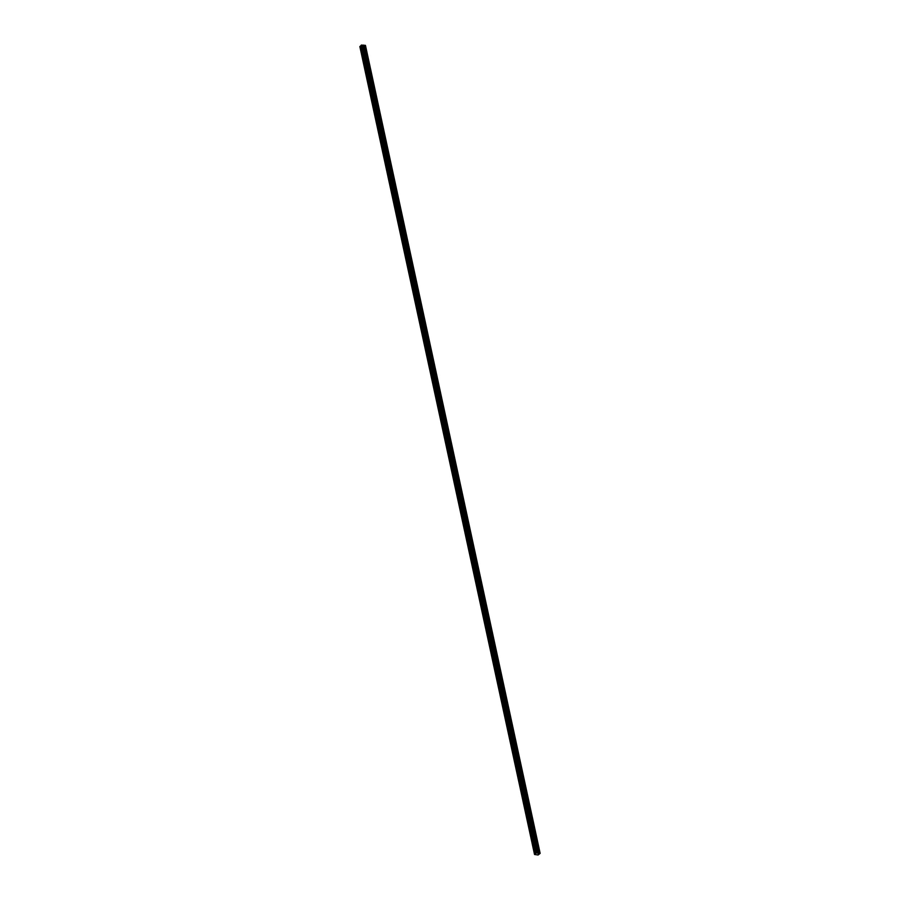 <?xml version="1.0" encoding="UTF-8"?>
<svg xmlns="http://www.w3.org/2000/svg" width="900" height="900" viewBox="0 0 900 900"><rect width="100%" height="100%" fill="white"/><g stroke="black" fill="none" stroke-linecap="round" stroke-linejoin="round"><path stroke-width="0.67" stroke-dasharray="4.5 3.38" d="M536.209 846.124L536.276 846.945L535.151 846.371L536.085 846M535.748 847.474A1.147 0.844 46 0 0 533.79 847.316A1.147 0.844 46 0 0 535.748 847.474A1.147 0.844 46 0 0 533.779 847.316A1.147 0.844 46 0 0 535.748 847.474M533.441 833.332L533.509 834.165L532.384 833.58L533.329 833.209M532.98 834.683A1.147 0.844 46 0 0 531.023 834.525A1.147 0.844 46 0 0 532.98 834.683A1.147 0.844 46 0 0 531.023 834.525A1.147 0.844 46 0 0 532.98 834.683M530.674 820.541L530.741 821.374L529.616 820.8L530.561 820.418M530.212 821.891A1.147 0.844 46 0 0 528.255 821.734A1.147 0.844 46 0 0 530.212 821.891A1.147 0.844 46 0 0 528.255 821.734A1.147 0.844 46 0 0 530.212 821.891M527.918 807.75L527.974 808.582L526.849 808.009L527.794 807.626M527.456 809.1A1.147 0.844 46 0 0 525.488 808.942A1.147 0.844 46 0 0 527.456 809.1A1.147 0.844 46 0 0 525.488 808.942A1.147 0.844 46 0 0 527.456 809.1M525.15 794.959L525.206 795.791L524.081 795.217L525.026 794.835M524.689 796.309A1.147 0.844 46 0 0 522.72 796.151A1.147 0.844 46 0 0 524.689 796.309A1.147 0.844 46 0 0 522.72 796.151A1.147 0.844 46 0 0 524.689 796.309M522.382 782.168L522.439 783L521.314 782.426L522.259 782.044M521.921 783.518A1.147 0.844 46 0 0 519.964 783.36A1.147 0.844 46 0 0 521.921 783.518A1.147 0.844 46 0 0 519.952 783.36A1.147 0.844 46 0 0 521.921 783.529M519.615 769.376L519.683 770.209L518.558 769.635L519.502 769.252M519.154 770.726A1.147 0.844 46 0 0 517.196 770.569A1.147 0.844 46 0 0 519.154 770.726A1.147 0.844 46 0 0 517.196 770.569A1.147 0.844 46 0 0 519.154 770.738M516.847 756.585L516.915 757.418L515.79 756.844L516.735 756.461M516.386 757.946A1.147 0.844 46 0 0 514.429 757.778A1.147 0.844 46 0 0 516.386 757.946A1.147 0.844 46 0 0 514.429 757.778A1.147 0.844 46 0 0 516.386 757.946M514.091 743.794L514.148 744.626L513.023 744.053L513.967 743.67M513.63 745.155A1.147 0.844 46 0 0 511.661 744.986A1.147 0.844 46 0 0 513.63 745.155A1.147 0.844 46 0 0 511.661 744.986A1.147 0.844 46 0 0 513.619 745.155M511.324 731.002L511.38 731.835L510.255 731.261L511.2 730.879M510.863 732.364A1.147 0.844 46 0 0 508.894 732.195A1.147 0.844 46 0 0 510.863 732.364A1.147 0.844 46 0 0 508.894 732.195A1.147 0.844 46 0 0 510.863 732.364M508.556 718.211L508.613 719.044L507.488 718.47L508.433 718.087M508.095 719.572A1.147 0.844 46 0 0 506.126 719.404A1.147 0.844 46 0 0 508.095 719.572A1.147 0.844 46 0 0 506.126 719.404A1.147 0.844 46 0 0 508.095 719.572M505.789 705.42L505.856 706.252L504.731 705.679L505.665 705.296M505.327 706.781A1.147 0.844 46 0 0 503.37 706.613A1.147 0.844 46 0 0 505.327 706.781A1.147 0.844 46 0 0 503.37 706.613A1.147 0.844 46 0 0 505.327 706.781M503.021 692.629L503.089 693.461L501.964 692.887L502.909 692.505M502.56 693.99A1.147 0.844 46 0 0 500.603 693.821A1.147 0.844 46 0 0 502.56 693.99A1.147 0.844 46 0 0 500.603 693.821A1.147 0.844 46 0 0 502.56 693.99M500.254 679.849L500.321 680.67L499.196 680.096L500.141 679.725M499.804 681.199A1.147 0.844 46 0 0 497.835 681.03A1.147 0.844 46 0 0 499.804 681.199A1.147 0.844 46 0 0 497.835 681.03A1.147 0.844 46 0 0 499.793 681.199M497.498 667.058L497.554 667.879L496.429 667.305L497.374 666.934M497.036 668.408A1.147 0.844 46 0 0 495.067 668.239A1.147 0.844 46 0 0 497.036 668.408A1.147 0.844 46 0 0 495.067 668.25A1.147 0.844 46 0 0 497.036 668.408M494.73 654.266L494.786 655.087L493.661 654.514L494.606 654.143M494.269 655.616A1.147 0.844 46 0 0 492.3 655.447A1.147 0.844 46 0 0 494.269 655.616A1.147 0.844 46 0 0 492.3 655.459A1.147 0.844 46 0 0 494.269 655.616M491.963 641.475L492.019 642.296L490.894 641.722L491.839 641.351M491.501 642.825A1.147 0.844 46 0 0 489.544 642.668A1.147 0.844 46 0 0 491.501 642.825A1.147 0.844 46 0 0 489.532 642.668A1.147 0.844 46 0 0 491.501 642.825M489.195 628.684L489.262 629.505L488.137 628.931L489.082 628.56M488.734 630.034A1.147 0.844 46 0 0 486.776 629.876A1.147 0.844 46 0 0 488.734 630.034A1.147 0.844 46 0 0 486.776 629.876A1.147 0.844 46 0 0 488.734 630.034M486.428 615.893L486.495 616.725L485.37 616.151L486.315 615.769M485.966 617.242A1.147 0.844 46 0 0 484.009 617.085A1.147 0.844 46 0 0 485.966 617.242A1.147 0.844 46 0 0 484.009 617.085A1.147 0.844 46 0 0 485.966 617.242M483.671 603.101L483.728 603.934L482.603 603.36L483.548 602.977M483.21 604.451A1.147 0.844 46 0 0 481.241 604.294A1.147 0.844 46 0 0 483.21 604.451A1.147 0.844 46 0 0 481.241 604.294A1.147 0.844 46 0 0 483.21 604.451M480.904 590.31L480.96 591.143L479.835 590.569L480.78 590.186M480.442 591.66A1.147 0.844 46 0 0 478.474 591.502A1.147 0.844 46 0 0 480.442 591.66A1.147 0.844 46 0 0 478.474 591.502A1.147 0.844 46 0 0 480.442 591.66M478.136 577.519L478.192 578.351L477.067 577.778L478.012 577.395M477.675 578.869A1.147 0.844 46 0 0 475.706 578.711A1.147 0.844 46 0 0 477.675 578.869A1.147 0.844 46 0 0 475.706 578.711A1.147 0.844 46 0 0 477.675 578.88M475.369 564.727L475.436 565.56L474.311 564.986L475.245 564.604M474.907 566.077A1.147 0.844 46 0 0 472.95 565.92A1.147 0.844 46 0 0 474.907 566.077A1.147 0.844 46 0 0 472.95 565.92A1.147 0.844 46 0 0 474.907 566.089M472.601 551.936L472.669 552.769L471.544 552.195L472.489 551.812M472.14 553.298A1.147 0.844 46 0 0 470.183 553.129A1.147 0.844 46 0 0 472.14 553.298A1.147 0.844 46 0 0 470.183 553.129A1.147 0.844 46 0 0 472.14 553.298M469.834 539.145L469.901 539.977L468.776 539.404L469.721 539.021M469.384 540.506A1.147 0.844 46 0 0 467.415 540.337A1.147 0.844 46 0 0 469.384 540.506M469.373 540.506A1.147 0.844 46 0 0 467.415 540.337A1.147 0.844 46 0 0 469.373 540.506M467.077 526.354L467.134 527.186L466.009 526.613L466.954 526.23M466.616 527.715A1.147 0.844 46 0 0 464.647 527.546A1.147 0.844 46 0 0 466.616 527.715A1.147 0.844 46 0 0 464.647 527.546A1.147 0.844 46 0 0 466.616 527.715M464.31 513.562L464.366 514.395L463.241 513.821L464.186 513.439M463.849 514.924A1.147 0.844 46 0 0 461.88 514.755A1.147 0.844 46 0 0 463.849 514.924A1.147 0.844 46 0 0 461.88 514.755A1.147 0.844 46 0 0 463.849 514.924M461.543 500.771L461.61 501.604L460.485 501.03L461.419 500.647M461.081 502.132A1.147 0.844 46 0 0 459.124 501.964A1.147 0.844 46 0 0 461.081 502.132A1.147 0.844 46 0 0 459.113 501.964A1.147 0.844 46 0 0 461.081 502.132M458.775 487.98L458.843 488.812L457.718 488.239L458.662 487.856M458.314 489.341A1.147 0.844 46 0 0 456.356 489.173A1.147 0.844 46 0 0 458.314 489.341A1.147 0.844 46 0 0 456.356 489.173A1.147 0.844 46 0 0 458.314 489.341M456.007 475.2L456.075 476.021L454.95 475.447L455.895 475.065M455.546 476.55A1.147 0.844 46 0 0 453.589 476.381A1.147 0.844 46 0 0 455.546 476.55A1.147 0.844 46 0 0 453.589 476.381A1.147 0.844 46 0 0 455.546 476.55M453.251 462.409L453.308 463.23L452.183 462.656L453.127 462.285M452.79 463.759A1.147 0.844 46 0 0 450.821 463.59A1.147 0.844 46 0 0 452.79 463.759A1.147 0.844 46 0 0 450.821 463.601A1.147 0.844 46 0 0 452.79 463.759M450.484 449.618L450.54 450.439L449.415 449.865L450.36 449.494M450.022 450.968A1.147 0.844 46 0 0 448.054 450.799A1.147 0.844 46 0 0 450.022 450.968A1.147 0.844 46 0 0 448.054 450.81A1.147 0.844 46 0 0 450.022 450.968M447.716 436.826L447.772 437.647L446.647 437.074L447.593 436.702M447.255 438.176A1.147 0.844 46 0 0 445.298 438.019A1.147 0.844 46 0 0 447.255 438.176A1.147 0.844 46 0 0 445.286 438.019A1.147 0.844 46 0 0 447.255 438.176M444.949 424.035L445.016 424.856L443.891 424.282L444.836 423.911M444.488 425.385A1.147 0.844 46 0 0 442.53 425.228A1.147 0.844 46 0 0 444.488 425.385A1.147 0.844 46 0 0 442.53 425.228A1.147 0.844 46 0 0 444.488 425.385M442.181 411.244L442.249 412.076L441.124 411.491L442.069 411.12M441.72 412.594A1.147 0.844 46 0 0 439.762 412.436A1.147 0.844 46 0 0 441.72 412.594A1.147 0.844 46 0 0 439.762 412.436A1.147 0.844 46 0 0 441.72 412.594M439.425 398.452L439.481 399.285L438.356 398.711L439.301 398.329M438.964 399.803A1.147 0.844 46 0 0 436.995 399.645A1.147 0.844 46 0 0 438.964 399.803A1.147 0.844 46 0 0 436.995 399.645A1.147 0.844 46 0 0 438.952 399.803M436.657 385.661L436.714 386.494L435.589 385.92L436.534 385.537M436.196 387.011A1.147 0.844 46 0 0 434.228 386.854A1.147 0.844 46 0 0 436.196 387.011A1.147 0.844 46 0 0 434.228 386.854A1.147 0.844 46 0 0 436.196 387.011M433.89 372.87L433.946 373.702L432.821 373.129L433.766 372.746M433.429 374.22A1.147 0.844 46 0 0 431.46 374.062A1.147 0.844 46 0 0 433.429 374.22A1.147 0.844 46 0 0 431.46 374.062A1.147 0.844 46 0 0 433.429 374.22M431.123 360.079L431.19 360.911L430.065 360.338L430.999 359.955M430.661 361.429A1.147 0.844 46 0 0 428.704 361.271A1.147 0.844 46 0 0 430.661 361.429M430.661 361.44A1.147 0.844 46 0 0 428.704 361.271A1.147 0.844 46 0 0 430.661 361.44M428.355 347.287L428.423 348.12L427.298 347.546L428.243 347.164M427.894 348.637A1.147 0.844 46 0 0 425.936 348.48A1.147 0.844 46 0 0 427.894 348.637A1.147 0.844 46 0 0 425.936 348.48A1.147 0.844 46 0 0 427.894 348.649M425.588 334.496L425.655 335.329L424.53 334.755L425.475 334.373M425.137 335.858A1.147 0.844 46 0 0 423.169 335.689A1.147 0.844 46 0 0 425.137 335.858A1.147 0.844 46 0 0 423.169 335.689A1.147 0.844 46 0 0 425.126 335.858M422.831 321.705L422.887 322.537L421.762 321.964L422.707 321.581M422.37 323.066A1.147 0.844 46 0 0 420.401 322.897A1.147 0.844 46 0 0 422.37 323.066A1.147 0.844 46 0 0 420.401 322.897A1.147 0.844 46 0 0 422.37 323.066M420.064 308.914L420.12 309.746L418.995 309.173L419.94 308.79M419.603 310.275A1.147 0.844 46 0 0 417.634 310.106A1.147 0.844 46 0 0 419.603 310.275A1.147 0.844 46 0 0 417.634 310.106A1.147 0.844 46 0 0 419.603 310.275M417.296 296.123L417.353 296.955L416.228 296.381L417.173 295.999M416.835 297.484A1.147 0.844 46 0 0 414.877 297.315A1.147 0.844 46 0 0 416.835 297.484A1.147 0.844 46 0 0 414.866 297.315A1.147 0.844 46 0 0 416.835 297.484M414.529 283.331L414.596 284.164L413.471 283.59L414.416 283.207M414.067 284.692A1.147 0.844 46 0 0 412.11 284.524A1.147 0.844 46 0 0 414.067 284.692A1.147 0.844 46 0 0 412.11 284.524A1.147 0.844 46 0 0 414.067 284.692M411.761 270.54L411.829 271.373L410.704 270.799L411.649 270.416M411.3 271.901A1.147 0.844 46 0 0 409.343 271.733A1.147 0.844 46 0 0 411.3 271.901A1.147 0.844 46 0 0 409.343 271.733A1.147 0.844 46 0 0 411.3 271.901M409.005 257.76L409.061 258.581L407.936 258.007L408.881 257.636M408.544 259.11A1.147 0.844 46 0 0 406.575 258.941A1.147 0.844 46 0 0 408.544 259.11A1.147 0.844 46 0 0 406.575 258.941A1.147 0.844 46 0 0 408.544 259.11M406.238 244.969L406.294 245.79L405.169 245.216L406.114 244.845M405.776 246.319A1.147 0.844 46 0 0 403.808 246.15A1.147 0.844 46 0 0 405.776 246.319A1.147 0.844 46 0 0 403.808 246.161A1.147 0.844 46 0 0 405.776 246.319M403.47 232.178L403.526 232.999L402.401 232.425L403.346 232.054M403.009 233.528A1.147 0.844 46 0 0 401.04 233.359A1.147 0.844 46 0 0 403.009 233.528A1.147 0.844 46 0 0 401.04 233.37A1.147 0.844 46 0 0 403.009 233.528M400.702 219.386L400.77 220.208L399.645 219.634L400.579 219.263M400.241 220.736A1.147 0.844 46 0 0 398.284 220.579A1.147 0.844 46 0 0 400.241 220.736A1.147 0.844 46 0 0 398.284 220.579A1.147 0.844 46 0 0 400.241 220.736M397.935 206.595L398.002 207.416L396.877 206.843L397.822 206.471M397.474 207.945A1.147 0.844 46 0 0 395.516 207.787A1.147 0.844 46 0 0 397.474 207.945A1.147 0.844 46 0 0 395.516 207.787A1.147 0.844 46 0 0 397.474 207.945M395.168 193.804L395.235 194.636L394.11 194.062L395.055 193.68M394.718 195.154A1.147 0.844 46 0 0 392.749 194.996A1.147 0.844 46 0 0 394.718 195.154A1.147 0.844 46 0 0 392.749 194.996A1.147 0.844 46 0 0 394.706 195.154M392.411 181.013L392.468 181.845L391.343 181.271L392.287 180.889M391.95 182.362A1.147 0.844 46 0 0 389.981 182.205A1.147 0.844 46 0 0 391.95 182.362A1.147 0.844 46 0 0 389.981 182.205A1.147 0.844 46 0 0 391.95 182.362M389.644 168.221L389.7 169.054L388.575 168.48L389.52 168.097M389.183 169.571A1.147 0.844 46 0 0 387.214 169.414A1.147 0.844 46 0 0 389.183 169.571A1.147 0.844 46 0 0 387.214 169.414A1.147 0.844 46 0 0 389.183 169.571M386.876 155.43L386.944 156.263L385.819 155.689L386.752 155.306M386.415 156.78A1.147 0.844 46 0 0 384.457 156.623A1.147 0.844 46 0 0 386.415 156.78A1.147 0.844 46 0 0 384.446 156.623A1.147 0.844 46 0 0 386.415 156.78M384.109 142.639L384.176 143.471L383.051 142.898L383.996 142.515M383.647 143.989A1.147 0.844 46 0 0 381.69 143.831A1.147 0.844 46 0 0 383.647 143.989A1.147 0.844 46 0 0 381.69 143.831A1.147 0.844 46 0 0 383.647 144M381.341 129.847L381.409 130.68L380.284 130.106L381.229 129.724M380.88 131.209A1.147 0.844 46 0 0 378.923 131.04A1.147 0.844 46 0 0 380.88 131.209A1.147 0.844 46 0 0 378.923 131.04A1.147 0.844 46 0 0 380.88 131.209M378.585 117.056L378.641 117.889L377.516 117.315L378.461 116.933M378.124 118.418A1.147 0.844 46 0 0 376.155 118.249A1.147 0.844 46 0 0 378.124 118.418A1.147 0.844 46 0 0 376.155 118.249A1.147 0.844 46 0 0 378.124 118.418M375.817 104.265L375.874 105.097L374.749 104.524L375.694 104.141M375.356 105.626A1.147 0.844 46 0 0 373.387 105.457A1.147 0.844 46 0 0 375.356 105.626A1.147 0.844 46 0 0 373.387 105.457A1.147 0.844 46 0 0 375.356 105.626M373.05 91.474L373.106 92.306L371.981 91.733L372.926 91.35M372.589 92.835A1.147 0.844 46 0 0 370.62 92.666A1.147 0.844 46 0 0 372.589 92.835A1.147 0.844 46 0 0 370.62 92.666A1.147 0.844 46 0 0 372.589 92.835M370.282 78.683L370.35 79.515L369.225 78.941L370.17 78.559M369.821 80.044A1.147 0.844 46 0 0 367.864 79.875A1.147 0.844 46 0 0 369.821 80.044A1.147 0.844 46 0 0 367.864 79.875A1.147 0.844 46 0 0 369.821 80.044M367.515 65.891L367.582 66.724L366.457 66.15L367.402 65.767M367.054 67.252A1.147 0.844 46 0 0 365.096 67.084A1.147 0.844 46 0 0 367.054 67.252A1.147 0.844 46 0 0 365.096 67.084A1.147 0.844 46 0 0 367.054 67.252M364.759 53.111L364.815 53.932L363.69 53.359L364.635 52.976M364.298 54.461A1.147 0.844 46 0 0 362.329 54.292A1.147 0.844 46 0 0 364.298 54.461A1.147 0.844 46 0 0 362.329 54.292A1.147 0.844 46 0 0 364.286 54.461M363.33 53.325A1.147 0.844 -134 0 1 365.287 53.494A1.147 0.844 -134 0 1 363.33 53.325M362.43 54.191A1.147 0.844 -134 0 1 364.399 54.36A1.147 0.844 -134 0 1 362.43 54.191M366.098 66.116A1.147 0.844 -134 0 1 368.055 66.285A1.147 0.844 -134 0 1 366.098 66.116M365.197 66.983A1.147 0.844 -134 0 1 367.166 67.151A1.147 0.844 -134 0 1 365.197 66.983M368.854 78.907A1.147 0.844 -134 0 1 370.822 79.076A1.147 0.844 -134 0 1 368.854 78.907M367.965 79.774A1.147 0.844 -134 0 1 369.934 79.942A1.147 0.844 -134 0 1 367.965 79.774M371.621 91.699A1.147 0.844 -134 0 1 373.59 91.867A1.147 0.844 -134 0 1 371.621 91.699M370.733 92.565A1.147 0.844 -134 0 1 372.69 92.734A1.147 0.844 -134 0 1 370.733 92.565M374.389 104.49A1.147 0.844 -134 0 1 376.358 104.659A1.147 0.844 -134 0 1 374.389 104.49M373.5 105.356A1.147 0.844 -134 0 1 375.457 105.525A1.147 0.844 -134 0 1 373.5 105.356M377.156 117.281A1.147 0.844 -134 0 1 379.114 117.45A1.147 0.844 -134 0 1 377.156 117.281M376.267 118.147A1.147 0.844 -134 0 1 378.225 118.305A1.147 0.844 -134 0 1 376.267 118.147M379.924 130.072A1.147 0.844 -134 0 1 381.881 130.241A1.147 0.844 -134 0 1 379.924 130.072M379.024 130.939A1.147 0.844 -134 0 1 380.993 131.096A1.147 0.844 -134 0 1 379.024 130.939M382.691 142.864A1.147 0.844 -134 0 1 384.649 143.032A1.147 0.844 -134 0 1 382.691 142.864M381.791 143.73A1.147 0.844 -134 0 1 383.76 143.888A1.147 0.844 -134 0 1 381.791 143.73M385.447 155.655A1.147 0.844 -134 0 1 387.416 155.824A1.147 0.844 -134 0 1 385.447 155.655M384.559 156.521A1.147 0.844 -134 0 1 386.527 156.679A1.147 0.844 -134 0 1 384.559 156.521M388.215 168.446A1.147 0.844 -134 0 1 390.184 168.604A1.147 0.844 -134 0 1 388.215 168.446M387.326 169.312A1.147 0.844 -134 0 1 389.284 169.47A1.147 0.844 -134 0 1 387.326 169.312M390.983 181.237A1.147 0.844 -134 0 1 392.951 181.395A1.147 0.844 -134 0 1 390.983 181.237M390.094 182.104A1.147 0.844 -134 0 1 392.051 182.261A1.147 0.844 -134 0 1 390.094 182.104M393.75 194.029A1.147 0.844 -134 0 1 395.707 194.186A1.147 0.844 -134 0 1 393.75 194.029M392.85 194.895A1.147 0.844 -134 0 1 394.819 195.053A1.147 0.844 -134 0 1 392.85 194.895M396.517 206.82A1.147 0.844 -134 0 1 398.475 206.977A1.147 0.844 -134 0 1 396.517 206.82M395.618 207.686A1.147 0.844 -134 0 1 397.586 207.844A1.147 0.844 -134 0 1 395.618 207.686M399.274 219.611A1.147 0.844 -134 0 1 401.243 219.769A1.147 0.844 -134 0 1 399.274 219.611M398.385 220.466A1.147 0.844 -134 0 1 400.354 220.635A1.147 0.844 -134 0 1 398.385 220.466M402.041 232.403A1.147 0.844 -134 0 1 404.01 232.56A1.147 0.844 -134 0 1 402.041 232.403M401.152 233.257A1.147 0.844 -134 0 1 403.11 233.426A1.147 0.844 -134 0 1 401.152 233.257M404.809 245.194A1.147 0.844 -134 0 1 406.777 245.351A1.147 0.844 -134 0 1 404.809 245.194M403.92 246.049A1.147 0.844 -134 0 1 405.877 246.218A1.147 0.844 -134 0 1 403.92 246.049M407.576 257.985A1.147 0.844 -134 0 1 409.534 258.142A1.147 0.844 -134 0 1 407.576 257.985M406.688 258.84A1.147 0.844 -134 0 1 408.645 259.009A1.147 0.844 -134 0 1 406.688 258.84M410.344 270.765A1.147 0.844 -134 0 1 412.301 270.934A1.147 0.844 -134 0 1 410.344 270.765M409.444 271.631A1.147 0.844 -134 0 1 411.412 271.8A1.147 0.844 -134 0 1 409.444 271.631M413.111 283.556A1.147 0.844 -134 0 1 415.069 283.725A1.147 0.844 -134 0 1 413.111 283.556M412.211 284.423A1.147 0.844 -134 0 1 414.18 284.591A1.147 0.844 -134 0 1 412.211 284.423M415.868 296.348A1.147 0.844 -134 0 1 417.836 296.516A1.147 0.844 -134 0 1 415.868 296.348M414.979 297.214A1.147 0.844 -134 0 1 416.936 297.382A1.147 0.844 -134 0 1 414.979 297.214M418.635 309.139A1.147 0.844 -134 0 1 420.604 309.308A1.147 0.844 -134 0 1 418.635 309.139M417.746 310.005A1.147 0.844 -134 0 1 419.704 310.174A1.147 0.844 -134 0 1 417.746 310.005M421.402 321.93A1.147 0.844 -134 0 1 423.36 322.099A1.147 0.844 -134 0 1 421.402 321.93M420.514 322.796A1.147 0.844 -134 0 1 422.471 322.965A1.147 0.844 -134 0 1 420.514 322.796M424.17 334.721A1.147 0.844 -134 0 1 426.127 334.89A1.147 0.844 -134 0 1 424.17 334.721M423.27 335.588A1.147 0.844 -134 0 1 425.239 335.745A1.147 0.844 -134 0 1 423.27 335.588M426.938 347.512A1.147 0.844 -134 0 1 428.895 347.681A1.147 0.844 -134 0 1 426.938 347.512M426.037 348.379A1.147 0.844 -134 0 1 428.006 348.536A1.147 0.844 -134 0 1 426.037 348.379M429.694 360.304A1.147 0.844 -134 0 1 431.662 360.473A1.147 0.844 -134 0 1 429.694 360.304M428.805 361.17A1.147 0.844 -134 0 1 430.774 361.327A1.147 0.844 -134 0 1 428.805 361.17M432.461 373.095A1.147 0.844 -134 0 1 434.43 373.264A1.147 0.844 -134 0 1 432.461 373.095M431.572 373.961A1.147 0.844 -134 0 1 433.53 374.119A1.147 0.844 -134 0 1 431.572 373.961M435.229 385.886A1.147 0.844 -134 0 1 437.197 386.044A1.147 0.844 -134 0 1 435.229 385.886M434.34 386.752A1.147 0.844 -134 0 1 436.298 386.91A1.147 0.844 -134 0 1 434.34 386.752M437.996 398.678A1.147 0.844 -134 0 1 439.954 398.835A1.147 0.844 -134 0 1 437.996 398.678M437.096 399.544A1.147 0.844 -134 0 1 439.065 399.701A1.147 0.844 -134 0 1 437.096 399.544M440.764 411.469A1.147 0.844 -134 0 1 442.721 411.626A1.147 0.844 -134 0 1 440.764 411.469M439.864 412.335A1.147 0.844 -134 0 1 441.832 412.493A1.147 0.844 -134 0 1 439.864 412.335M443.52 424.26A1.147 0.844 -134 0 1 445.489 424.418A1.147 0.844 -134 0 1 443.52 424.26M442.631 425.115A1.147 0.844 -134 0 1 444.6 425.284A1.147 0.844 -134 0 1 442.631 425.115M446.287 437.051A1.147 0.844 -134 0 1 448.256 437.209A1.147 0.844 -134 0 1 446.287 437.051M445.399 437.906A1.147 0.844 -134 0 1 447.356 438.075A1.147 0.844 -134 0 1 445.399 437.906M449.055 449.843A1.147 0.844 -134 0 1 451.024 450A1.147 0.844 -134 0 1 449.055 449.843M448.166 450.697A1.147 0.844 -134 0 1 450.124 450.866A1.147 0.844 -134 0 1 448.166 450.697M451.822 462.634A1.147 0.844 -134 0 1 453.78 462.791A1.147 0.844 -134 0 1 451.822 462.634M450.934 463.489A1.147 0.844 -134 0 1 452.891 463.657A1.147 0.844 -134 0 1 450.934 463.489M454.59 475.414A1.147 0.844 -134 0 1 456.548 475.582A1.147 0.844 -134 0 1 454.59 475.414M453.69 476.28A1.147 0.844 -134 0 1 455.659 476.449A1.147 0.844 -134 0 1 453.69 476.28M457.358 488.205A1.147 0.844 -134 0 1 459.315 488.374A1.147 0.844 -134 0 1 457.358 488.205M456.457 489.071A1.147 0.844 -134 0 1 458.426 489.24A1.147 0.844 -134 0 1 456.457 489.071M460.114 500.996A1.147 0.844 -134 0 1 462.082 501.165A1.147 0.844 -134 0 1 460.114 500.996M459.225 501.863A1.147 0.844 -134 0 1 461.194 502.031A1.147 0.844 -134 0 1 459.225 501.863M462.881 513.788A1.147 0.844 -134 0 1 464.85 513.956A1.147 0.844 -134 0 1 462.881 513.788M461.993 514.654A1.147 0.844 -134 0 1 463.95 514.822A1.147 0.844 -134 0 1 461.993 514.654M465.649 526.579A1.147 0.844 -134 0 1 467.618 526.748A1.147 0.844 -134 0 1 465.649 526.579M464.76 527.445A1.147 0.844 -134 0 1 466.718 527.614A1.147 0.844 -134 0 1 464.76 527.445M468.416 539.37A1.147 0.844 -134 0 1 470.374 539.539A1.147 0.844 -134 0 1 468.416 539.37M467.516 540.236A1.147 0.844 -134 0 1 469.485 540.394A1.147 0.844 -134 0 1 467.516 540.236M471.184 552.161A1.147 0.844 -134 0 1 473.141 552.33A1.147 0.844 -134 0 1 471.184 552.161M470.284 553.028A1.147 0.844 -134 0 1 472.252 553.185A1.147 0.844 -134 0 1 470.284 553.028M473.94 564.952A1.147 0.844 -134 0 1 475.909 565.121A1.147 0.844 -134 0 1 473.94 564.952M473.051 565.819A1.147 0.844 -134 0 1 475.02 565.976A1.147 0.844 -134 0 1 473.051 565.819M476.707 577.744A1.147 0.844 -134 0 1 478.676 577.913A1.147 0.844 -134 0 1 476.707 577.744M475.819 578.61A1.147 0.844 -134 0 1 477.776 578.768A1.147 0.844 -134 0 1 475.819 578.61M479.475 590.535A1.147 0.844 -134 0 1 481.444 590.692A1.147 0.844 -134 0 1 479.475 590.535M478.586 591.401A1.147 0.844 -134 0 1 480.544 591.559A1.147 0.844 -134 0 1 478.586 591.401M482.243 603.326A1.147 0.844 -134 0 1 484.2 603.484A1.147 0.844 -134 0 1 482.243 603.326M481.354 604.192A1.147 0.844 -134 0 1 483.311 604.35A1.147 0.844 -134 0 1 481.354 604.192M485.01 616.117A1.147 0.844 -134 0 1 486.968 616.275A1.147 0.844 -134 0 1 485.01 616.117M484.11 616.984A1.147 0.844 -134 0 1 486.079 617.141A1.147 0.844 -134 0 1 484.11 616.984M487.777 628.909A1.147 0.844 -134 0 1 489.735 629.066A1.147 0.844 -134 0 1 487.777 628.909M486.877 629.775A1.147 0.844 -134 0 1 488.846 629.933A1.147 0.844 -134 0 1 486.877 629.775M490.534 641.7A1.147 0.844 -134 0 1 492.502 641.857A1.147 0.844 -134 0 1 490.534 641.7M489.645 642.555A1.147 0.844 -134 0 1 491.603 642.724A1.147 0.844 -134 0 1 489.645 642.555M493.301 654.491A1.147 0.844 -134 0 1 495.27 654.649A1.147 0.844 -134 0 1 493.301 654.491M492.412 655.346A1.147 0.844 -134 0 1 494.37 655.515A1.147 0.844 -134 0 1 492.412 655.346M496.069 667.283A1.147 0.844 -134 0 1 498.026 667.44A1.147 0.844 -134 0 1 496.069 667.283M495.18 668.137A1.147 0.844 -134 0 1 497.137 668.306A1.147 0.844 -134 0 1 495.18 668.137M498.836 680.074A1.147 0.844 -134 0 1 500.794 680.231A1.147 0.844 -134 0 1 498.836 680.074M497.936 680.929A1.147 0.844 -134 0 1 499.905 681.097A1.147 0.844 -134 0 1 497.936 680.929M501.604 692.854A1.147 0.844 -134 0 1 503.561 693.023A1.147 0.844 -134 0 1 501.604 692.854M500.704 693.72A1.147 0.844 -134 0 1 502.673 693.889A1.147 0.844 -134 0 1 500.704 693.72M504.36 705.645A1.147 0.844 -134 0 1 506.329 705.814A1.147 0.844 -134 0 1 504.36 705.645M503.471 706.511A1.147 0.844 -134 0 1 505.44 706.68A1.147 0.844 -134 0 1 503.471 706.511M507.127 718.436A1.147 0.844 -134 0 1 509.096 718.605A1.147 0.844 -134 0 1 507.127 718.436M506.239 719.303A1.147 0.844 -134 0 1 508.196 719.471A1.147 0.844 -134 0 1 506.239 719.303M509.895 731.227A1.147 0.844 -134 0 1 511.864 731.396A1.147 0.844 -134 0 1 509.895 731.227M509.006 732.094A1.147 0.844 -134 0 1 510.964 732.262A1.147 0.844 -134 0 1 509.006 732.094M512.663 744.019A1.147 0.844 -134 0 1 514.62 744.188A1.147 0.844 -134 0 1 512.663 744.019M511.762 744.885A1.147 0.844 -134 0 1 513.731 745.054A1.147 0.844 -134 0 1 511.762 744.885M515.43 756.81A1.147 0.844 -134 0 1 517.387 756.979A1.147 0.844 -134 0 1 515.43 756.81M514.53 757.676A1.147 0.844 -134 0 1 516.499 757.834A1.147 0.844 -134 0 1 514.53 757.676M518.186 769.601A1.147 0.844 -134 0 1 520.155 769.77A1.147 0.844 -134 0 1 518.186 769.601M517.298 770.467A1.147 0.844 -134 0 1 519.266 770.625A1.147 0.844 -134 0 1 517.298 770.467M520.954 782.393A1.147 0.844 -134 0 1 522.923 782.561A1.147 0.844 -134 0 1 520.954 782.393M520.065 783.259A1.147 0.844 -134 0 1 522.023 783.416A1.147 0.844 -134 0 1 520.065 783.259M523.721 795.184A1.147 0.844 -134 0 1 525.69 795.352A1.147 0.844 -134 0 1 523.721 795.184M522.832 796.05A1.147 0.844 -134 0 1 524.79 796.207A1.147 0.844 -134 0 1 522.832 796.05M526.489 807.975A1.147 0.844 -134 0 1 528.446 808.133A1.147 0.844 -134 0 1 526.489 807.975M525.6 808.841A1.147 0.844 -134 0 1 527.558 808.999A1.147 0.844 -134 0 1 525.6 808.841M529.256 820.766A1.147 0.844 -134 0 1 531.214 820.924A1.147 0.844 -134 0 1 529.256 820.766M528.356 821.633A1.147 0.844 -134 0 1 530.325 821.79A1.147 0.844 -134 0 1 528.356 821.633M532.024 833.558A1.147 0.844 -134 0 1 533.981 833.715A1.147 0.844 -134 0 1 532.024 833.558M531.124 834.424A1.147 0.844 -134 0 1 533.092 834.581A1.147 0.844 -134 0 1 531.124 834.424M534.78 846.349A1.147 0.844 -134 0 1 536.749 846.506A1.147 0.844 -134 0 1 534.78 846.349M533.891 847.204A1.147 0.844 -134 0 1 535.86 847.373A1.147 0.844 -134 0 1 533.891 847.204M362.678 45.855L361.957 46.17L362.678 45.855M365.468 45.439L539.752 853.762M534.555 854.505L359.865 46.564L363.431 47.059L365.074 45.821M364.072 46.485L538.717 854.224L364.027 46.294M538.11 855L363.431 47.059L538.144 854.989M359.966 46.777L534.634 854.685M359.955 46.766L534.6 854.516M364.86 45.934L539.539 853.875M364.286 46.114L538.965 854.044M364.14 46.181L538.819 854.123M538.684 854.303L363.994 46.361L538.684 854.28M364.174 46.642L538.774 854.168L364.185 46.676M363.994 46.867L538.673 854.809M363.915 46.901L538.594 854.842M363.499 47.036L538.178 854.966M361.035 45.922L535.68 853.695M535.748 853.796L361.069 45.855L535.748 853.774M536.029 845.168L535.264 845.91M533.261 832.376L532.496 833.119M530.494 819.585L529.729 820.327M527.726 806.794L526.961 807.536M524.959 794.002L524.194 794.745M522.202 781.211L521.438 781.954M519.435 768.42L518.67 769.163M516.668 755.629L515.903 756.371M513.9 742.837L513.135 743.58M511.132 730.046L510.368 730.789M508.376 717.255L507.611 717.998M505.609 704.475L504.844 705.206M502.841 691.684L502.076 692.415M500.074 678.893L499.309 679.624M497.306 666.101L496.541 666.832M494.539 653.31L493.785 654.041M491.782 640.519L491.017 641.261M489.015 627.727L488.25 628.47M486.248 614.936L485.483 615.679M483.48 602.145L482.715 602.887M480.713 589.354L479.947 590.096M477.956 576.562L477.191 577.305M475.189 563.771L474.424 564.514M472.421 550.98L471.656 551.722M469.654 538.189L468.889 538.931M466.886 525.398L466.121 526.14M464.13 512.606L463.365 513.349M461.363 499.815L460.598 500.558M458.595 487.035L457.83 487.766M455.827 474.244L455.062 474.975M453.06 461.452L452.295 462.184M450.293 448.661L449.527 449.392M447.536 435.87L446.771 436.613M444.769 423.079L444.004 423.821M442.001 410.287L441.236 411.03M439.234 397.496L438.469 398.239M436.466 384.705L435.701 385.447M433.71 371.914L432.945 372.656M430.942 359.123L430.178 359.865M428.175 346.331L427.41 347.074M425.407 333.54L424.642 334.282M422.64 320.749L421.875 321.491M419.873 307.957L419.119 308.7M417.116 295.166L416.351 295.909M414.349 282.386L413.584 283.118M411.581 269.595L410.816 270.326M408.814 256.804L408.049 257.535M406.046 244.013L405.281 244.744M403.29 231.221L402.525 231.953M400.522 218.43L399.757 219.172M397.755 205.639L396.99 206.381M394.988 192.847L394.223 193.59M392.22 180.056L391.455 180.799M389.464 167.265L388.699 168.007M386.696 154.474L385.931 155.216M383.929 141.683L383.164 142.425M381.161 128.891L380.396 129.634M378.394 116.1L377.629 116.843M375.626 103.309L374.861 104.051M372.87 90.517L372.105 91.26M370.103 77.726L369.338 78.469M367.335 64.946L366.57 65.678M364.567 52.155L363.803 52.886M363.51 52.583L362.621 53.449M366.277 65.374L365.377 66.24M369.045 78.165L368.145 79.031M371.801 90.956L370.912 91.823M374.569 103.748L373.68 104.614M377.336 116.539L376.447 117.405M380.104 129.33L379.215 130.196M382.871 142.121L381.971 142.987M385.639 154.912L384.739 155.768M388.395 167.704L387.506 168.559M391.162 180.495L390.274 181.35M393.93 193.286L393.041 194.141M396.697 206.078L395.798 206.933M399.465 218.857L398.565 219.724M402.221 231.649L401.332 232.515M404.989 244.44L404.1 245.306M407.756 257.231L406.868 258.097M410.524 270.023L409.624 270.889M413.291 282.814L412.391 283.68M416.048 295.605L415.159 296.471M418.815 308.396L417.926 309.262M421.582 321.188L420.694 322.054M424.35 333.979L423.461 334.845M427.118 346.77L426.218 347.636M429.885 359.561L428.985 360.428M432.641 372.353L431.752 373.207M435.409 385.144L434.52 385.999M438.176 397.935L437.287 398.79M440.944 410.726L440.044 411.581M443.711 423.506L442.811 424.373M446.468 436.298L445.579 437.164M449.235 449.089L448.346 449.955M452.002 461.88L451.114 462.746M454.77 474.671L453.881 475.537M457.537 487.463L456.637 488.329M460.305 500.254L459.405 501.12M463.061 513.045L462.173 513.911M465.829 525.836L464.94 526.702M468.596 538.627L467.707 539.494M471.364 551.419L470.464 552.285M474.131 564.21L473.231 565.076M476.887 577.001L475.999 577.856M479.655 589.793L478.766 590.648M482.423 602.584L481.534 603.439M485.19 615.375L484.29 616.23M487.957 628.166L487.058 629.021M490.725 640.946L489.825 641.812M493.481 653.738L492.593 654.604M496.249 666.529L495.36 667.395M499.016 679.32L498.127 680.186M501.784 692.111L500.884 692.977M504.551 704.903L503.651 705.769M507.308 717.694L506.419 718.56M510.075 730.485L509.186 731.351M512.842 743.276L511.954 744.143M515.61 756.067L514.71 756.934M518.377 768.859L517.477 769.725M521.134 781.65L520.245 782.516M523.901 794.441L523.012 795.296M526.669 807.232L525.78 808.087M529.436 820.024L528.548 820.879M532.204 832.815L531.304 833.67M534.971 845.595L534.071 846.461M536.569 847.26L535.669 848.115M533.801 834.469L532.913 835.324M531.034 821.678L530.145 822.533M528.266 808.886L527.377 809.741M525.499 796.095L524.61 796.961M522.743 783.304L521.842 784.17M519.975 770.512L519.075 771.379M517.207 757.721L516.319 758.587M514.44 744.93L513.551 745.796M511.673 732.139L510.784 733.005M508.916 719.347L508.016 720.214M506.149 706.556L505.249 707.423M503.381 693.765L502.493 694.631M500.614 680.974L499.725 681.84M497.846 668.183L496.957 669.049M495.09 655.391L494.19 656.258M492.322 642.611L491.423 643.466M489.555 629.82L488.655 630.675M486.787 617.029L485.899 617.884M484.02 604.238L483.131 605.092M481.252 591.446L480.364 592.312M478.496 578.655L477.596 579.521M475.729 565.864L474.829 566.73M472.961 553.072L472.072 553.939M470.194 540.281L469.305 541.148M467.426 527.49L466.537 528.356M464.67 514.699L463.77 515.565M461.902 501.907L461.002 502.774M459.135 489.116L458.246 489.983M456.368 476.325L455.479 477.191M453.6 463.534L452.711 464.4M450.832 450.743L449.944 451.609M448.076 437.951L447.176 438.817M445.309 425.171L444.409 426.026M442.541 412.38L441.652 413.235M439.774 399.589L438.885 400.444M437.006 386.798L436.118 387.652M434.25 374.006L433.35 374.873M431.483 361.215L430.582 362.081M428.715 348.424L427.826 349.29M425.947 335.632L425.059 336.499M423.18 322.841L422.291 323.707M420.412 310.05L419.524 310.916M417.656 297.259L416.756 298.125M414.889 284.468L413.989 285.334M412.121 271.676L411.233 272.543M409.354 258.885L408.465 259.751M406.586 246.094L405.697 246.96M403.83 233.303L402.93 234.169M401.062 220.523L400.162 221.377M398.295 207.731L397.406 208.586M395.527 194.94L394.639 195.795M392.76 182.149L391.871 183.004M390.004 169.357L389.104 170.213M387.236 156.566L386.336 157.433M384.469 143.775L383.58 144.641M381.701 130.984L380.812 131.85M378.934 118.192L378.045 119.059M376.166 105.401L375.277 106.267M373.41 92.61L372.51 93.476M370.642 79.819L369.743 80.685M367.875 67.028L366.986 67.894M365.108 54.236L364.219 55.102M365.58 53.19L364.815 53.932M368.348 65.981L367.582 66.724M371.115 78.772L370.35 79.515M373.871 91.564L373.106 92.306M376.639 104.355L375.874 105.097M379.406 117.146L378.641 117.889M382.174 129.938L381.409 130.68M384.941 142.729L384.176 143.471M387.709 155.52L386.944 156.263M390.465 168.311L389.7 169.054M393.233 181.102L392.468 181.845M396 193.894L395.235 194.636M398.767 206.685L398.002 207.416M401.535 219.476L400.77 220.208M404.291 232.268L403.526 232.999M407.059 245.059L406.294 245.79M409.826 257.85L409.061 258.581M412.594 270.63L411.829 271.373M415.361 283.421L414.596 284.164M418.118 296.213L417.353 296.955M420.885 309.004L420.12 309.746M423.652 321.795L422.887 322.537M426.42 334.586L425.655 335.329M429.188 347.377L428.423 348.12M431.955 360.169L431.19 360.911M434.711 372.96L433.946 373.702M437.479 385.751L436.714 386.494M440.246 398.543L439.481 399.285M443.014 411.334L442.249 412.076M445.781 424.125L445.016 424.856M448.537 436.916L447.772 437.647M451.305 449.707L450.54 450.439M454.072 462.499L453.308 463.23M456.84 475.279L456.075 476.021M459.608 488.07L458.843 488.812M462.375 500.861L461.61 501.604M465.131 513.653L464.366 514.395M467.899 526.444L467.134 527.186M470.666 539.235L469.901 539.977M473.434 552.026L472.669 552.769M476.201 564.817L475.436 565.56M478.957 577.609L478.192 578.351M481.725 590.4L480.96 591.143M484.493 603.191L483.728 603.934M487.26 615.982L486.495 616.725M490.027 628.774L489.262 629.505M492.784 641.565L492.019 642.296M495.551 654.356L494.786 655.087M498.319 667.148L497.554 667.879M501.086 679.939L500.321 680.67M503.854 692.719L503.089 693.461M506.621 705.51L505.856 706.252M509.377 718.301L508.613 719.044M512.145 731.092L511.38 731.835M514.913 743.884L514.148 744.626M517.68 756.675L516.915 757.418M520.447 769.466L519.683 770.209M523.204 782.258L522.439 783M525.971 795.049L525.206 795.791M528.739 807.84L527.974 808.582M531.506 820.631L530.741 821.374M534.274 833.423L533.509 834.165M537.041 846.214L536.276 846.945M364.061 46.553L538.74 854.494M364.196 46.654L538.785 854.156M359.989 46.654L534.668 854.584"/><path stroke-width="1.35" d="M535.579 853.492L360.889 45.585L362.902 45.101L364.511 52.56L365.749 52.672L364.511 52.56L535.972 845.584L537.21 845.685L536.209 846.124M535.939 845.291L533.205 832.793L534.442 832.894L533.441 833.332M533.171 832.5L530.438 820.001L531.675 820.102L530.674 820.541M530.404 819.709L527.67 807.21L528.919 807.311L527.918 807.75M527.636 806.918L524.903 794.419L526.151 794.52L525.15 794.959M524.88 794.126L522.146 781.627L523.384 781.729L522.382 782.168M522.113 781.335L519.379 768.836L520.616 768.938L519.615 769.376M519.345 768.544L516.611 756.045L517.849 756.146L516.847 756.585M516.577 755.752L513.844 743.254L515.081 743.355L514.091 743.794M513.81 742.972L511.076 730.462L512.325 730.564L511.324 731.002M511.054 730.181L508.32 717.671L509.558 717.773L508.556 718.211M508.286 717.39L505.553 704.88L506.79 704.981L505.789 705.42M505.519 704.599L502.785 692.089L504.022 692.201L503.021 692.629M502.751 691.808L500.017 679.298L501.255 679.41L500.254 679.849M499.984 679.016L497.216 666.225L498.499 666.619L497.498 667.058M497.216 666.225L494.494 653.726L495.731 653.827L494.73 654.266M494.46 653.434L491.726 640.935L492.964 641.036L491.963 641.475M491.692 640.643L488.959 628.144L490.196 628.245L489.195 628.684M488.925 627.851L486.191 615.352L487.429 615.454L486.428 615.893M486.157 615.06L483.424 602.561L484.661 602.663L483.671 603.101M483.39 602.269L480.656 589.77L481.905 589.871L480.904 590.31M480.634 589.477L477.9 576.979L479.137 577.08L478.136 577.519M477.866 576.686L475.132 564.188L476.37 564.289L475.369 564.727M475.099 563.895L472.365 551.396L473.603 551.498L472.601 551.936M472.331 551.104L469.598 538.605L470.835 538.706L469.834 539.145M469.564 538.312L466.83 525.814L468.079 525.915L467.077 526.354M466.808 525.533L464.074 513.023L465.311 513.124L464.31 513.562M461.306 500.231L462.308 500.029L462.454 500.738L461.306 500.231M461.272 499.95L458.539 487.44L459.776 487.553L458.775 487.98M458.505 487.159L455.771 474.649L457.009 474.761L456.007 475.2M455.738 474.368L452.97 461.576L454.252 461.97L453.251 462.409M452.97 461.576L450.236 449.077L451.485 449.179L450.484 449.618M450.214 448.785L447.48 436.286L448.718 436.387L447.716 436.826M447.446 435.994L444.713 423.495L445.95 423.596L444.949 424.035M444.679 423.202L441.945 410.704L443.183 410.805L442.181 411.244M441.911 410.411L439.178 397.912L440.415 398.014L439.425 398.452M439.144 397.62L436.41 385.121L437.659 385.223L436.657 385.661M436.387 384.829L433.654 372.33L434.891 372.431L433.89 372.87M433.62 372.037L430.886 359.539L432.124 359.64L431.123 360.079M430.853 359.246L428.119 346.748L429.356 346.849L428.355 347.287M428.085 346.455L425.351 333.956L426.589 334.058L425.588 334.496M425.317 333.664L422.55 320.884L423.832 321.266L422.831 321.705M422.55 320.884L419.816 308.374L421.065 308.475L420.064 308.914M419.794 308.093L417.06 295.582L418.298 295.684L417.296 296.123M417.026 295.301L414.293 282.791L415.53 282.892L414.529 283.331M411.525 270L412.526 269.798L412.684 270.506L411.525 270M411.491 269.719L408.757 257.209L409.995 257.321L409.005 257.76M408.724 256.928L405.99 244.417L407.239 244.53L406.238 244.969M405.968 244.136L403.234 231.638L404.471 231.739L403.47 232.178M400.466 218.846L401.468 218.644L401.614 219.352L400.466 218.846M400.433 218.554L397.699 206.055L398.936 206.156L397.935 206.595M397.665 205.763L394.931 193.264L396.169 193.365L395.168 193.804M394.897 192.971L392.164 180.472L393.412 180.574L392.411 181.013M392.141 180.18L389.407 167.681L390.645 167.782L389.644 168.221M389.374 167.389L386.64 154.89L387.877 154.991L386.876 155.43M386.606 154.597L383.873 142.099L385.11 142.2L384.109 142.639M383.839 141.806L381.105 129.308L382.343 129.409L381.341 129.847M381.071 129.015L378.338 116.516L379.575 116.617L378.585 117.056M378.304 116.224L375.57 103.725L376.819 103.826L375.817 104.265M375.548 103.444L372.814 90.934L374.051 91.035L373.05 91.474M372.78 90.653L370.046 78.142L371.284 78.244L370.282 78.683M370.012 77.861L367.279 65.351L368.516 65.464L367.515 65.891M367.245 65.07L364.759 53.111M362.902 45.101L365.468 45.439L540.146 853.38L538.11 855L534.533 854.482L536.344 852.941L540.146 853.38M360.979 45.979L359.865 46.564M360.54 46.181L535.23 854.123L360.529 46.193M365.67 53.066L368.28 65.149M364.14 45.203L538.819 853.144M363.983 45.259L365.512 52.358M368.438 65.858L371.048 77.94M371.194 78.649L373.815 90.731M373.961 91.44L376.571 103.522M376.729 104.231L379.339 116.314M379.496 117.022L382.106 129.105M382.264 129.814L384.874 141.896M385.031 142.605L387.641 154.688M387.787 155.396L390.409 167.479M390.555 168.188L393.165 180.27M393.322 180.979L395.933 193.061M396.09 193.77L398.7 205.852M398.858 206.561L401.468 218.644M401.614 219.352L404.235 231.435M400.59 219.263L403.2 231.345M404.381 232.132L406.991 244.226M407.149 244.924L409.759 257.006M409.916 257.715L412.526 269.798M412.684 270.506L415.294 282.589M411.649 270.428L414.259 282.51M415.44 283.298L418.061 295.38M418.207 296.089L420.829 308.171M420.975 308.88L423.585 320.963M423.743 321.671L426.353 333.754M426.51 334.463L429.12 346.545M429.277 347.254L431.887 359.336M432.034 360.045L434.655 372.127M434.801 372.836L437.411 384.919M437.569 385.627L440.179 397.71M440.336 398.419L442.946 410.501M443.104 411.21L445.714 423.293M445.86 424.001L448.481 436.084M448.627 436.781L451.238 448.875M451.395 449.572L454.005 461.666M454.162 462.364L456.772 474.446M456.93 475.155L459.54 487.238M459.697 487.946L462.308 500.029M462.454 500.738L465.075 512.82M461.419 500.659L464.04 512.741M465.221 513.529L467.831 525.611M467.989 526.32L470.599 538.403M470.756 539.111L473.366 551.194M473.524 551.903L476.134 563.985M476.28 564.694L478.901 576.776M479.048 577.485L481.657 589.567M481.815 590.276L484.425 602.359M484.582 603.067L487.192 615.15M487.35 615.859L489.96 627.941M490.106 628.65L492.728 640.732M492.874 641.441L495.495 653.524M495.641 654.221L498.251 666.315M498.409 667.012L501.019 679.095M501.176 679.804L503.786 691.886M503.944 692.595L506.554 704.678M506.7 705.386L509.321 717.469M509.468 718.178L512.077 730.26M512.235 730.969L514.845 743.051M515.002 743.76L517.613 755.842M517.77 756.551L520.38 768.634M520.526 769.342L523.148 781.425M523.294 782.134L525.904 794.216M526.061 794.925L528.671 807.008M528.829 807.716L531.439 819.799M531.596 820.508L534.206 832.59M534.364 833.299L536.974 845.381M537.626 853.11L535.972 845.584L537.581 853.043M537.12 846.09L538.661 853.189M365.377 45.315L540.067 853.245M361.339 45.101L536.017 853.031M361.665 45L536.344 852.941M362.947 45.169L364.478 52.279M534.533 854.482L359.854 46.541L534.544 854.46M360.056 46.339L534.735 854.269M360.135 46.305L534.814 854.246M360.787 46.114L535.466 854.044M360.934 46.035L535.613 853.976M360.934 45.484L535.624 853.414M360.889 45.585L535.579 853.526"/></g></svg>
